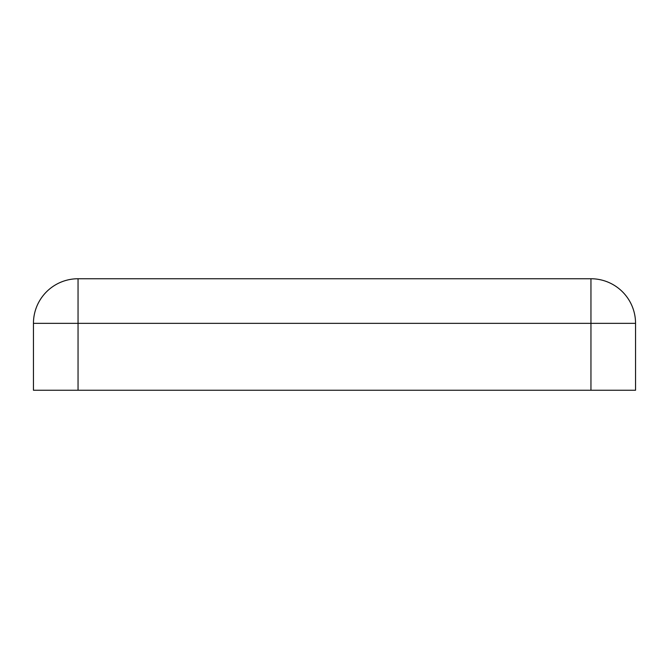<?xml version="1.0" encoding="UTF-8"?>
<svg xmlns="http://www.w3.org/2000/svg" width="669" height="669" viewBox="0 0 669 669"><rect width="100%" height="100%" fill="white"/><g stroke="black" fill="none" stroke-linecap="round" stroke-linejoin="round"><path stroke-width="1" d="M78.047 390.253L33.45 390.253L33.45 323.353A44.597 44.597 0 0 1 78.047 278.747L590.953 278.747L590.953 323.353L78.047 323.353L78.047 390.253L590.953 390.253L590.953 323.353L635.55 323.353L635.55 390.253L590.953 390.253M635.55 323.353A44.597 44.597 0 0 0 590.953 278.747A44.597 44.597 0 0 1 635.55 323.353M78.047 323.353L33.45 323.353A44.597 44.597 0 0 1 78.047 278.747L78.047 323.353"/></g></svg>
